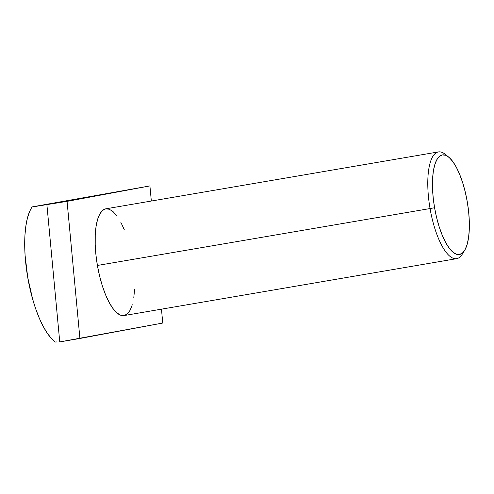 <?xml version="1.0" encoding="UTF-8"?>
<svg xmlns="http://www.w3.org/2000/svg" width="494" height="494" viewBox="0 0 494 494"><rect width="100%" height="100%" fill="white"/><g stroke="black" fill="none" stroke-linecap="round" stroke-linejoin="round"><path stroke-width="0.74" d="M448.632 157.043L445.106 154.214A54.142 17.803 80.3 0 0 430.052 208.548L434.578 207.758A50.536 16.617 -99.7 0 1 448.632 157.043A50.536 16.617 -99.7 0 1 467.25 201.669L465.262 192.012L462.717 182.842L459.723 174.518L456.382 167.349L452.837 161.618L449.219 157.543L445.668 155.277L442.315 154.918L439.29 156.468L436.715 159.871L434.683 165.002L433.281 171.653L432.553 179.581L432.528 188.467L433.213 197.983L434.578 207.758L436.566 217.416L439.11 226.579L442.111 234.909L445.446 242.079L448.99 247.809L452.609 251.884L456.166 254.144L459.513 254.509L462.538 252.959L465.113 249.55L467.145 244.425L468.547 237.768L469.275 229.846L469.3 220.954L468.615 211.444L467.25 201.669A50.536 16.617 -99.7 0 1 464.607 250.427A50.536 16.617 -99.7 0 1 434.578 207.758L430.052 208.548A54.142 17.803 -99.7 0 1 438.425 151.917A54.142 17.803 -99.7 0 1 446.909 155.863M438.425 151.917L105.784 208.826A54.142 17.803 80.3 0 0 97.411 265.457L430.052 208.548L97.411 265.457L99.541 275.806L102.27 285.625L105.481 294.548L109.05 302.229L112.848 308.367L116.732 312.739L120.536 315.16L124.13 315.549L127.366 313.888L130.126 310.238L132.299 304.749M55.414 342.083L54.34 341.218A72.192 23.737 80.3 0 1 27.676 277.122A72.192 23.737 80.3 0 1 31.511 207.807L32.11 206.9L67.067 201.361L79.911 338.476L59.749 341.922L46.905 204.806L59.749 341.922L162.761 323.033L161.464 309.164L162.761 323.033L79.911 338.476L67.067 201.361L149.917 185.917L151.337 201.033L149.917 185.917L67.067 201.361L33.635 206.739M124.346 229.846L120.777 222.164M116.979 216.026L113.101 211.654L109.291 209.234L105.697 208.845L102.462 210.506L99.702 214.155L97.528 219.645L96.021 226.777L95.237 235.268L95.212 244.796L95.947 254.984L97.411 265.457A54.142 17.803 80.3 0 0 124.043 315.567L456.684 258.658A54.142 17.803 -99.7 0 1 430.052 208.548A54.142 17.803 80.3 0 0 462.223 254.268L464.607 250.427M133.806 297.616L134.59 289.126M32.11 206.9L149.917 185.917L32.11 206.9M57.014 341.891L55.458 342.058M54.402 341.268L51.345 338.39L47.226 333.129L43.206 326.398L39.372 318.358L35.827 309.213L32.66 299.179L27.732 277.467L25.083 255.33L24.7 244.783L24.966 234.928L25.867 226.005L27.386 218.237L29.486 211.815L31.548 207.752M463.372 252.113A54.142 17.803 -99.7 0 1 456.684 258.658"/></g></svg>
